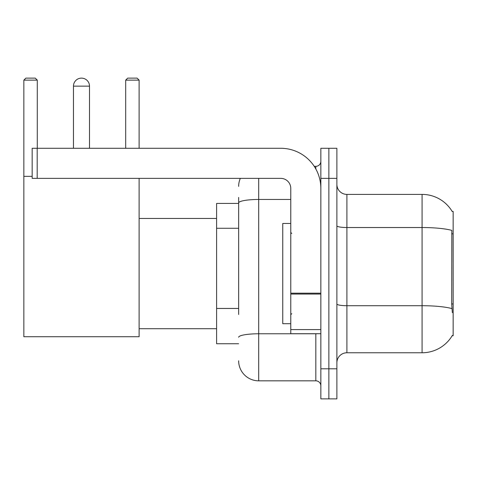 <?xml version="1.0" encoding="UTF-8"?>
<svg xmlns="http://www.w3.org/2000/svg" width="477" height="477" viewBox="0 0 477 477"><rect width="100%" height="100%" fill="white"/><g stroke="black" fill="none" stroke-linecap="round" stroke-linejoin="round"><path stroke-width="0.72" d="M452.166 335.725L452.339 335.426A35.083 35.083 0 0 1 422.079 352.765A35.083 35.083 0 0 0 452.166 335.725L453.15 335.725L453.15 211.436L452.166 211.436M238.649 222.252L238.649 197.406L238.649 203.417L216.6 203.417L216.6 343.744L238.649 343.744M336.881 362.788A10.023 10.023 0 0 1 346.904 352.765L422.079 352.765L422.079 194.395L346.904 194.395A10.023 10.023 0 0 1 336.881 184.372A10.023 10.023 0 0 0 346.904 194.395L346.904 352.765A10.023 10.023 0 0 0 336.881 362.788M328.862 368.804L328.862 398.873L336.881 398.873L336.881 368.804L328.862 368.804L328.862 398.873L320.842 398.873L320.842 368.804L328.862 368.804L328.862 178.362L328.862 368.804M320.842 368.804L320.842 148.287L328.862 148.287L328.862 178.362L328.862 148.287L336.881 148.287L336.881 368.804M452.238 211.561A35.083 35.083 0 0 0 422.079 194.395A35.083 35.083 0 0 1 452.238 211.561M452.339 312.673L451.695 303.962L451.838 230.397A35.083 6.094 180 0 0 422.079 227.529L346.904 227.529A10.023 1.741 -0 0 1 336.881 225.788M238.649 314.468L238.649 197.406M258.695 178.362L258.695 380.831L315.828 380.831L315.828 333.721M314.236 166.33L315.828 166.33A5.014 5.014 0 0 0 320.842 161.321M320.842 385.845A5.014 5.014 0 0 0 315.828 380.831M238.649 186.376A20.046 20.046 0 0 1 240.325 178.362M258.695 380.831A20.046 20.046 0 0 1 238.649 360.785M290.773 223.463L282.754 223.463L282.754 323.698L290.773 323.698M73.464 86.146A8.02 8.02 0 0 1 81.484 78.127A8.02 8.02 0 0 1 89.503 86.146L73.464 86.146L73.464 148.287M89.503 148.287L89.503 86.146M139.117 178.362L139.117 336.726L23.85 336.726L23.85 80.13L25.853 78.127L35.274 78.127L37.284 80.13L23.85 80.13M37.284 148.287L37.284 80.13M23.85 176.353L32.168 176.353M139.117 80.13L125.689 80.13L127.693 78.127L137.114 78.127L139.117 80.13L139.117 148.287M125.689 80.13L125.689 148.287M320.842 333.721L290.773 333.721L290.773 293.188L320.842 293.188L320.842 188.385A40.092 40.092 0 0 0 280.75 148.287L37.182 148.287L37.182 178.362L280.75 178.362A10.023 10.023 0 0 1 290.773 188.385L290.773 293.188M37.182 178.362L32.168 178.362L32.168 148.287L37.182 148.287M453.15 233.802L451.695 233.802M453.15 303.962L451.695 303.962M238.649 228.268L216.6 228.268M238.649 308.452L216.6 308.452M451.946 308.607A35.083 6.094 180 0 0 422.079 305.709L346.904 305.709A10.023 1.741 0 0 1 336.881 303.968M336.881 178.362L320.842 178.362M317.569 333.721A5.014 0.871 0 0 1 315.828 333.775L258.695 333.775A20.046 3.482 180 0 0 238.649 337.257M238.649 202.946A20.046 3.482 180 0 1 258.695 199.464L290.773 199.464M315.828 168.971L315.828 166.33M320.842 294.059L290.773 294.059M290.773 329.583L320.842 329.583M291.775 233.486L290.773 232.484M291.775 313.675L290.773 314.677M139.117 328.713L216.6 328.713M139.117 218.454L216.6 218.454"/></g></svg>
